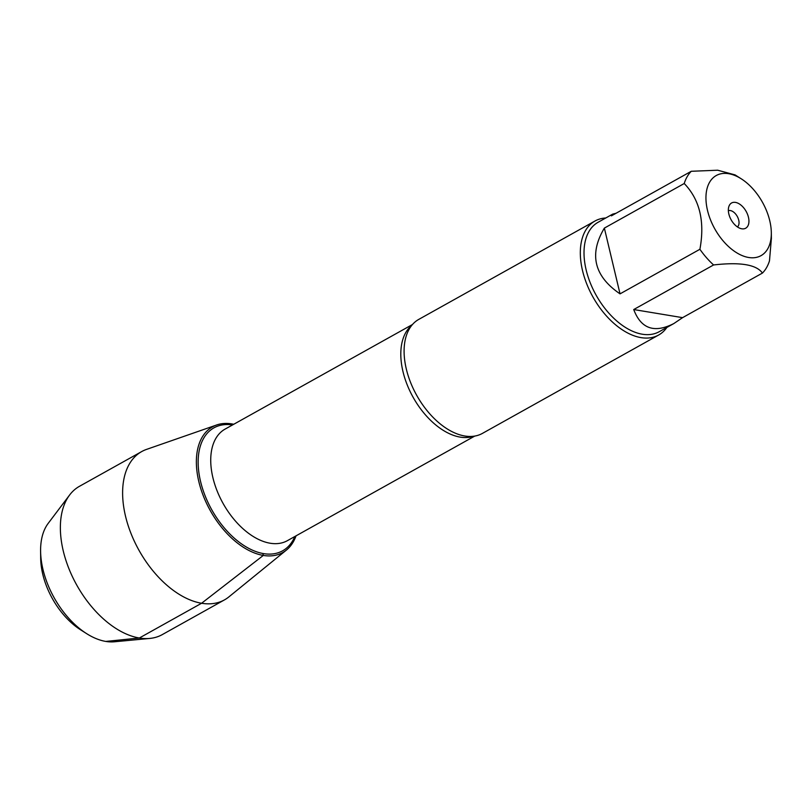 <?xml version="1.0" encoding="UTF-8"?>
<svg xmlns="http://www.w3.org/2000/svg" width="812" height="812" viewBox="0 0 812 812"><rect width="100%" height="100%" fill="white"/><g stroke="black" fill="none" stroke-linecap="round" stroke-linejoin="round"><path stroke-width="1.22" d="M595.003 221.006L418.779 319.39A65.285 38.834 60.8 0 0 408.74 329.956A65.285 38.834 60.8 0 0 415.5 393.12A65.285 38.834 60.8 0 0 464.799 436.003A65.285 38.834 60.8 0 0 468.159 436.399A65.285 38.834 60.8 0 0 482.419 433.395L658.654 335.021A65.285 38.834 -119.2 0 1 641.033 337.63A65.285 38.834 -119.2 0 1 586.751 283.946A65.285 38.834 -119.2 0 1 595.003 221.006A65.285 38.834 -119.2 0 1 605.772 217.992M216.652 424.98A72.004 42.823 60.8 0 1 231.999 423.935A72.004 42.823 60.8 0 1 233.765 424.27A72.004 42.823 60.8 0 0 198.554 480.389A72.004 42.823 60.8 0 0 263.321 555.428A72.004 42.823 60.8 0 0 296.045 535.839A72.004 42.823 60.8 0 1 286.453 550.039L228.872 596.901A84.925 50.517 -119.2 0 1 224.508 599.865A84.925 50.517 -119.2 0 1 201.589 603.255A84.925 50.517 -119.2 0 1 130.986 533.433A84.925 50.517 -119.2 0 1 141.714 451.563A84.925 50.517 -119.2 0 1 146.525 449.401L216.652 424.98A72.004 42.823 60.8 0 0 202.168 492.782A72.004 42.823 60.8 0 0 263.321 555.428A72.004 42.823 60.8 0 0 286.453 550.039M666.875 327.439A65.285 38.834 -119.2 0 1 658.654 335.021M741.782 228.801A14.454 8.597 -119.2 0 1 731.125 219.778A14.454 8.597 -119.2 0 1 729.064 205.974A14.454 8.597 -119.2 0 1 746.147 211.404A14.454 8.597 -119.2 0 1 741.803 228.801A14.454 8.597 -119.2 0 1 741.782 228.801M728.658 173.697A45.888 27.293 60.8 0 0 711.972 223.29A45.888 27.293 60.8 0 0 764.691 252.857A45.888 27.293 60.8 0 0 771.319 232.699A45.888 27.293 60.8 0 0 741.234 178.802A45.888 27.293 60.8 0 0 728.658 173.697M604.361 228.101C588.832 254.217 594.059 276.141 620.033 293.863L604.361 228.101L684.232 183.512C699.771 199.671 704.999 221.595 699.903 249.284A62.676 37.281 60.8 0 0 713.586 264.956C740.199 261.9 756.479 264.6 762.438 273.065A62.676 37.281 60.8 0 0 769.482 260.835L771.37 238.616M620.033 293.863L699.903 249.284M633.725 309.545C640.993 328.779 654.36 333.458 673.808 323.572L682.577 317.654L633.725 309.545L713.586 264.956M682.577 317.654L762.438 273.065M735.033 174.885L717.686 170.215L691.276 171.281A62.676 37.281 60.8 0 0 684.232 183.512M616.003 213.292L612.705 214.114L611.406 215.86L691.276 171.281M673.808 323.572L659.212 331.712A62.676 37.281 -119.2 0 1 642.292 334.219A62.676 37.281 -119.2 0 1 590.192 282.688A62.676 37.281 -119.2 0 1 598.109 222.265L612.705 214.114M737.408 226.913A9.328 5.552 60.8 0 0 737.245 216.378A9.328 5.552 60.8 0 0 728.364 210.704M40.6 551.236L40.691 558.372A60.809 36.175 60.8 0 0 80.571 629.797L86.59 633.624A70.136 41.716 -119.2 0 1 40.6 551.236A70.136 41.716 -119.2 0 1 48.253 523.293L69.639 494.975A84.925 50.517 -119.2 0 1 79.464 486.307L141.714 451.563M224.508 599.865L162.258 634.619A84.925 50.517 -119.2 0 1 149.723 638.435L114.39 641.784A70.136 41.716 -119.2 0 1 86.59 633.624M149.723 638.435A84.925 50.517 -119.2 0 1 76.754 585.087A84.925 50.517 -119.2 0 1 69.639 494.975M262.865 553.49L263.321 555.428L201.589 603.255L139.339 638.009L105.804 641.429M473.731 436.227A63.884 38.002 -119.2 0 1 460.221 437.12A63.884 38.002 -119.2 0 1 408.395 387.72A63.884 38.002 -119.2 0 1 411.806 325.297M412.476 324.506L225.097 429.101A63.884 38.002 60.8 0 0 217.027 490.692A63.884 38.002 60.8 0 0 270.142 543.228A63.884 38.002 60.8 0 0 287.387 540.67L474.756 436.074M294.827 536.519A70.421 41.889 -119.2 0 1 263.626 553.622A70.421 41.889 -119.2 0 1 200.615 481.689A70.421 41.889 -119.2 0 1 232.547 424.95M741.234 178.802L735.043 174.874M771.319 232.699L771.4 238.616"/></g></svg>
